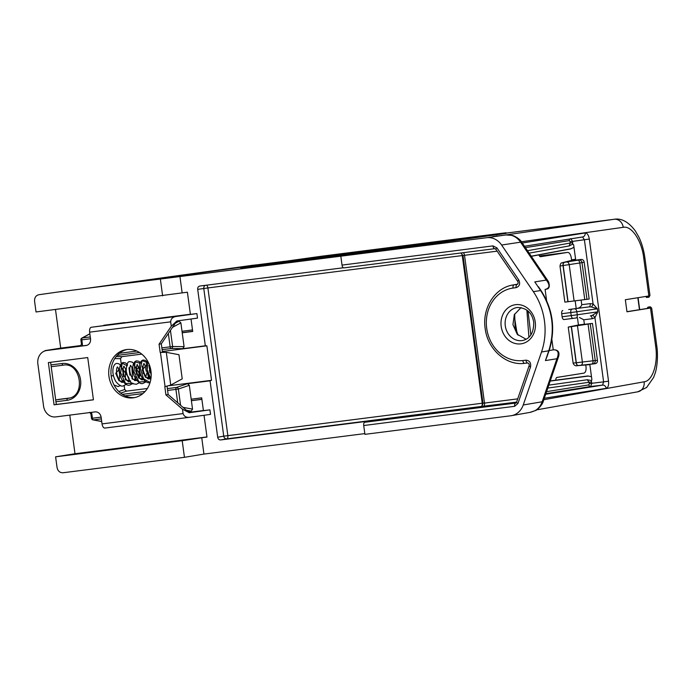 <?xml version="1.0" encoding="UTF-8"?>
<svg xmlns="http://www.w3.org/2000/svg" width="692" height="692" viewBox="0 0 692 692"><rect width="100%" height="100%" fill="white"/><g stroke="black" fill="none" stroke-linecap="round" stroke-linejoin="round"><path stroke-width="1.04" d="M568.694 309.532L589.117 306.876L568.694 309.532M256.187 264.828L255.902 264.872A1.825 1.592 -98.1 0 1 256.429 264.898M614.349 219.243L486.753 237.711L85.721 288.478A9.134 4.455 82.7 0 0 85.687 288.486L283.486 261.455M604.055 220.644L506.137 233.109L610.673 219.71M550.261 380.903L587.586 375.998A1.825 1.583 82.5 0 1 588.269 376.085A1.825 0.467 -78.7 0 0 588.183 376.015A1.825 0.467 -78.7 0 0 588.096 376.024M548.808 385.124L587.231 379.752L591.548 380.583M589.809 364.364L591.885 379.709L591.271 380.704L591.764 383.256L590.683 386.508L545.884 393.661M525.418 247.624L569.369 240.608L570.13 241.724L572.578 241.378L572.379 244.103L573.642 244.778L575.718 260.131M560.624 265.918L582.007 262.64L586.963 299.325L589.16 299.048L579.706 300.25L581.116 300.077L581.756 304.826C581.012 307.032 579.1 308.269 576.029 308.546M574.905 308.909A3.045 1.54 81.8 0 1 576.843 311.755L597.395 308.814L597.802 311.832L594.938 317.68L592.222 318.709L583.78 319.782L584.411 324.427M583.78 319.782L579.463 317.49M590.181 303.624A3.045 1.488 -97.3 0 1 589.117 306.876L591.271 306.928L597.395 308.814L593.079 303.935L590.181 303.624L581.747 304.696M573.002 243.991L569.135 245.954L529.155 253.134M531.309 256.317L570.493 248.982A1.825 1.583 -100.6 0 0 571.056 248.739L573.979 247.252M522.287 243.004L585.198 232.945C587.205 233.005 588.581 235.046 589.324 239.069L608.536 381.18L603.614 381.863L594.938 317.68A3.045 1.375 -124.3 0 0 592.404 315.31L590.345 315.924A3.045 1.488 -97.3 0 1 592.222 318.709M608.536 381.18C608.891 385.262 608.112 387.641 606.209 388.333A3.659 3.192 -99.1 0 0 602.576 385.115L545.685 394.232M645.688 296.47L646.017 296.946L648.612 296.617L649.018 297.162L648.525 296.012L625.334 299.731L626.969 311.798L650.16 308.087L650.333 306.833L651.648 308.026M650.16 308.087L647.262 308.45L647.487 307.81L650.082 307.482L650.333 306.833L655.627 346.043L656.769 345.827L651.717 308.433M589.324 239.069L572.578 241.378L570.684 238.602M585.198 232.945A3.659 3.192 80.9 0 1 582.621 236.958L524.493 246.257L582.552 236.967L584.394 239.752L593.079 303.935A3.045 1.341 -70.4 0 1 591.271 306.928M571.886 309.315A3.045 1.505 82.7 0 0 570.805 312.576L571.211 315.595L577.249 314.773A3.045 1.54 -98.2 0 1 576.159 317.965L563.997 319.531A3.045 1.505 -97.3 0 1 563.98 319.54A3.045 1.505 -97.3 0 1 562.103 316.754L561.696 313.736L576.843 311.755L577.249 314.773L597.802 311.832L592.404 315.31M251.966 265.373A9.134 7.897 82 0 1 252.061 265.356A9.134 7.897 82 0 1 252.148 265.347L252.442 265.304M521.422 241.759L623.224 227.322C631.537 225.367 641.769 240.686 643.724 257.952L649.018 297.162L649.952 295.415M623.224 227.322A9.134 7.975 -98.1 0 0 614.133 219.269L614.271 219.252C621.52 218.075 628.526 221.942 635.273 230.834L638.863 237.071C641.83 243.299 643.828 250.184 644.866 257.735L643.724 257.952M203.413 410.641L201.683 397.848L191.191 399.18L189.314 385.306L187.489 383.688L210.065 380.816L217.695 437.249C218.066 439.109 219.079 440 220.722 439.93L388.688 418.556L364.788 422.276A3.045 1.505 -97.3 0 0 363.724 425.528L364.918 434.342L510.826 415.771A18.277 15.873 80.9 0 0 511.5 415.667A18.277 15.873 80.9 0 0 523.238 404.976L542.165 401.775C540.755 405.754 538.385 408.721 535.054 410.667L530.081 412.345M364.814 433.607L203.95 454.082L184.453 457.317L182.204 440.717L55.611 456.824L74.996 453.736L69.771 415.113M55.611 456.824L57.038 467.394C57.808 471.079 59.832 472.861 63.11 472.757L184.453 457.317M179.946 276.549L182.152 292.88L36.027 311.971L34.6 301.401C34.366 297.655 35.837 295.415 39.029 294.697L58.041 292.007M55.49 309.488L60.714 348.111L45.205 350.584A1.825 0.908 -97.3 0 0 44.738 350.991M85.687 288.486L58.111 291.998M162.62 295.856L160.38 279.257M486.753 237.711A18.277 15.873 80.9 0 1 501.613 245.029L533.342 291.643A60.913 52.903 80.9 0 1 541.507 352.003L523.238 404.976M527.814 362.963L524.7 363.326A3.045 1.505 -96.7 0 1 524.683 363.326C506.371 365.973 487.73 349.477 485.222 328.83C481.84 308.511 494.806 287.725 512.928 284.992L512.928 284.992A39.617 34.41 80.9 0 1 514.087 284.81L517.244 284.377C518.213 283.417 518.377 282.423 517.737 281.41L495.887 249.319L494.823 248.67L343.915 267.882A3.045 1.505 -97.3 0 1 343.907 267.882A3.045 1.505 -97.3 0 1 342.03 265.097L340.836 256.282M203.95 454.082L201.744 437.742L182.204 440.717M182.152 292.88L187.402 292.214L190.395 314.367M201.744 437.742L206.986 437.076L204.045 415.278M343.362 267.761L199.91 286.021C198.301 286.367 197.566 287.483 197.696 289.368L205.325 345.81L182.757 348.682L184.089 346.666L182.212 332.783L192.705 331.451L191.027 319.012L192.506 329.937L182.005 331.278M210.065 380.816L211.536 380.306L206.873 345.827L162.335 351.501M205.325 345.81L206.873 345.827M480.966 406.507L226.777 438.866A3.045 1.505 -97.3 0 0 227.85 435.605L207.885 287.941L462.265 255.564L482.229 403.228L223.741 436.176L203.777 288.512L197.696 289.368M206.372 285.199A3.045 1.505 82.7 0 1 207.885 287.941L203.777 288.512A3.045 2.63 -98 0 1 205.394 285.32M482.964 403.142L482.229 403.228A3.045 1.505 -97.3 0 1 481.727 406.118M463.536 255.443L463 255.512L482.973 403.22C482.462 405.607 481.736 406.714 480.802 406.559L481.269 406.463M462.265 255.564A3.045 1.505 82.7 0 0 461.261 253.16M516.587 402.121L481.156 406.481M517.728 281.402A3.045 0.718 -34.2 0 1 518.758 279.931L496.908 247.84L492.946 245.894L342.03 265.097M517.279 284.369L517.183 284.386A3.045 1.505 82.2 0 0 516.137 287.638C519.606 286.332 520.479 283.763 518.758 279.931M363.724 425.528L514.64 406.316L517.953 403.436A3.045 0.787 19 0 1 516.561 402.216L529.138 365.731C529.415 364.364 528.965 363.438 527.788 362.963A3.045 1.505 -96.7 0 1 525.946 360.177L522.841 360.541A36.572 31.763 80.9 0 1 486.701 328.276A36.572 31.763 80.9 0 1 513.04 288.062L516.137 287.638M529.138 365.739A3.045 0.787 19 0 0 530.53 366.959C531.171 362.833 529.648 360.575 525.946 360.177M211.536 380.306L169.237 385.695M147.353 388.48L126.506 391.136L120.659 393.134M58.163 399.466L69.347 398.047L58.145 399.474A3.045 1.505 82.7 0 1 58.163 399.466A3.045 1.505 82.7 0 0 58.163 399.466A3.045 3.045 0 0 0 58.067 399.483L58.145 399.474A3.045 2.647 -99.1 0 0 58.067 399.483L58.067 399.483A3.045 2.647 -99.1 0 0 57.998 399.492M192.687 331.304L182.195 332.644M81.224 345.498L60.714 348.111M91.24 412.38A3.659 3.175 80.9 0 1 91.854 414.05L92.417 418.236L91.5 418.34A1.825 1.825 0 0 0 92.97 419.888L101.715 421.532M101.118 417.129L92.417 418.236A1.825 0.908 82.7 0 0 93.394 419.897A1.825 1.566 100.7 0 1 92.97 419.888M191.191 399.18L192.532 409.11L191.208 411.152L187.904 411.567M175.327 323.207L179.046 321.218L176.46 321.546M179.046 321.218L180.871 322.853L182.212 332.783M89.848 333.76L81.846 338.103A1.825 1.557 61.5 0 1 82.322 337.955A1.825 0.908 -97.3 0 0 81.82 339.85L82.383 344.036A3.659 3.175 80.9 0 1 82.201 345.922M177.714 402.779L175.906 389.388L178.372 389.042A1.825 1.574 71.1 0 0 176.477 387.451L167.36 388.61M161.85 347.886L170.154 346.83A1.825 0.908 82.7 0 0 171.209 348.508L182.757 348.682M168.346 333.475L170.154 346.83L172.611 346.493A1.825 1.574 90.9 0 1 171.209 348.508L162.092 349.668M141.774 354.114L121.844 356.657L120.52 358.672L121.221 363.854M126.506 391.136L124.69 389.518L124.162 385.652M123.652 381.88L123.548 381.076M206.969 436.937L74.996 453.736M506.198 234.96A9.134 5.276 82.8 0 0 506.137 234.969A9.134 5.276 82.8 0 0 506.103 234.969L511.345 235.349C515.082 236.405 518.161 238.671 520.583 242.165L546.282 280.07L548.592 281.808L521.906 242.442A9.134 2.188 145.9 0 0 520.583 242.165L501.613 245.029M492.868 236.577L506.137 234.969L512.192 235.401A9.134 4.29 105.1 0 0 512.192 235.401L512.192 235.401A9.134 4.29 105.1 0 0 511.345 235.349M646.017 296.946L646.709 297.474L648.949 297.179M647.487 307.81L648.023 307.11L650.264 306.833M647.262 308.45L626.952 311.685M549.163 350.576L552.674 349.953A3.045 1.531 83.3 0 0 552.683 349.953L554.033 349.797C558.184 349.996 559.716 352.202 558.643 356.415L543.341 401.083C542.502 404.924 537.096 410.218 535.746 410.425L535.746 410.425A9.134 4.368 -119.7 0 1 535.054 410.667M535.746 410.425L530.721 412.25L511.5 415.667M558.643 356.415L556.913 358.733L542.165 401.775A9.134 2.405 -161.1 0 0 543.341 401.083M553.989 349.806C558.271 350.074 559.248 353.058 556.913 358.733L545.426 360.575L547.666 354.927M549.171 350.541L545.426 360.575L548.782 350.766C555.33 329.513 552.614 309.436 540.642 290.545A3.045 0.727 145.9 0 1 541.075 290.631C553.012 309.419 555.711 329.392 549.171 350.541A3.045 0.804 -161.1 0 1 548.782 350.766L541.507 352.003M521.067 307.551L514.346 314.635L512.936 324.652L517.27 334.322L526.128 339.262M538.445 286.748L541.075 290.631M514.147 315.102L517.201 334.245M533.342 291.643L540.642 290.545L534.786 281.903L546.282 280.07C550.019 284.836 549.863 287.898 545.798 289.247L545.893 289.23C549.163 289.109 550.062 286.635 548.592 281.808M561.696 313.736A3.045 1.505 -97.3 0 1 562.778 310.483M240.721 267.536L240.799 268.141L246.897 267.406L425.355 244.691L504.589 233.619L506.172 233.377L506.094 232.772L499.987 233.507L321.529 256.222L242.304 267.294L425.277 244.086L506.094 232.772M308.087 258.125L395.634 246.992L343.414 254.414L397.208 246.793L486.545 235.41L308.087 258.133M410.486 245.072L425.355 243.048L410.486 245.072M426.194 243.056L417.968 244.12L426.194 243.056M447.153 240.34L438.019 241.551L447.153 240.34M451.426 239.856L461.573 238.437L451.426 239.856M455.163 239.38L454.186 239.51L455.163 239.38M464.029 238.169L456.737 239.181L464.029 238.169M472.29 237.114L465.007 238.126L472.29 237.114M322.455 256.256L309.506 257.926L322.455 256.256M325.906 255.832L346.026 253.142L325.906 255.832M355.731 251.94L341.727 253.8L355.731 251.94M375.877 249.345L359.693 251.533L375.877 249.345M383.749 248.342L371.855 249.968L383.749 248.359M445.795 240.522L439.368 241.37L445.795 240.539M382.607 248.506L374.121 249.665L382.607 248.506M335.854 254.44L334.089 254.786M538.93 254.89A21.322 10.562 -97.3 0 1 539.068 255.227A3.045 1.505 82.7 0 0 540.616 256.715A3.045 1.505 82.7 0 0 540.634 256.706L567.501 252.416A6.09 3.019 -97.3 0 1 567.552 252.416A6.09 3.019 -97.3 0 1 571.298 257.978L571.627 260.417M585.761 364.961L585.986 366.622A6.09 3.019 -97.3 0 1 583.823 373.135L556.956 377.425A3.045 1.505 82.7 0 0 555.849 379.337A21.322 10.562 -97.3 0 1 555.754 380.176M553.271 349.884L551.879 339.608M546.593 300.51L545.088 289.36M528.022 311.071L530.851 335.006M526.863 310.111L528.93 337.238M209.91 409.854L189.245 412.726L168.156 394.535L165.924 394.89L182.48 409.171L183.077 413.582C184.098 416.506 186.356 417.726 189.859 417.25L210.524 414.378L209.91 409.854L200.118 411.039L203.396 410.52L201.891 399.353L191.39 400.685M164.142 317.585L91.257 327.273L176.235 316.452L196.891 313.58L164.142 317.585A4.567 2.266 -97.3 0 1 164.177 317.585A4.567 2.266 -97.3 0 1 164.212 317.576M189.651 417.276L104.881 428.071A4.567 2.266 -97.3 0 1 104.847 428.071A4.567 2.266 -97.3 0 1 102.035 423.902L101.136 417.259A6.09 5.294 80.9 0 0 95.072 411.896L55.706 416.904A12.179 10.579 -99.1 0 1 43.579 406.169L37.861 363.914A12.179 10.579 -99.1 0 1 46.442 350.55A12.179 10.579 -99.1 0 1 46.727 350.507L86.093 345.498A6.09 5.294 80.9 0 0 86.24 345.481A6.09 5.294 80.9 0 0 90.531 338.795L89.631 332.151A4.567 2.266 -97.3 0 1 91.257 327.273M48.388 350.247A12.179 10.579 80.9 0 1 48.682 350.195A12.179 10.579 80.9 0 1 48.968 350.152L86.889 345.325M166.305 352.323L170.734 385.089L182.221 378.853L178.96 354.711L166.305 352.323L160.181 352.418L159.065 344.192L171.27 326.252L170.673 321.841C170.881 318.744 172.732 316.953 176.235 316.452M165.924 394.89L164.808 386.672L170.734 385.089M54.071 404.829L48.362 362.582L87.728 357.565L93.437 399.82L54.071 404.829L56.311 404.474L50.611 362.297M126.688 349.538A24.367 21.158 80.9 0 1 150.899 370.678A24.367 21.158 80.9 0 1 133.79 397.744A24.367 21.158 80.9 0 1 133.219 397.831A24.367 21.158 80.9 0 1 108.999 376.69A24.367 21.158 80.9 0 1 126.108 349.624A24.367 21.158 80.9 0 1 126.688 349.538M168.156 394.535L167.04 386.283M162.438 352.211L161.305 343.837L176.841 320.984L197.505 318.112L196.891 313.58M93.429 399.751L56.311 404.474M134.905 397.528A24.367 21.158 80.9 0 1 111.291 376.664A24.367 21.158 80.9 0 1 127.233 349.477M188.838 412.371L203.396 410.52M171.27 326.252L176.841 320.984M104.847 428.071L189.859 417.25M182.48 409.171L189.245 412.726M161.305 343.837L159.065 344.192M201.882 399.284L191.381 400.616M150.891 378.87L147.197 369.9L147.759 361.345M150.077 382.477L143.607 378.827L140.312 368.447L142.18 360.618L146.661 362.357M146.505 371.163L147.085 371.05M151.193 375.323L149.135 364.226M150.545 378.42L145.406 377.227L142.232 369.943L146.029 365.618M149.775 372.59L149.783 370.704L149.204 370.8M147.413 371.05L145.605 377.425M148.668 375.038L147.69 378.784M146.124 381.526L139.04 382.01L133.971 371.768L135.13 361.933L140.035 363.205M141.791 377.218L133.919 364.995M135.407 376.725L134.438 380.47M132.873 383.212L125.581 383.524L120.607 372.746L122.233 363.213L127.293 365.834M128.781 377.564L120.157 365.731M143.919 379.268L138.781 378.066L135.606 370.791L139.403 366.466M140.355 373.784L138.971 378.264M137.293 380.107L132.345 379.112M130.667 380.955L125.719 379.951M124.041 381.794L118.903 380.6L115.728 373.317L119.517 368.992M123.47 376.465L123.28 374.078L122.692 374.182M111.187 375.972L113.436 375.661M113.427 375.635L111.178 375.929M123.435 382.027L122.648 382.313C121.991 382.65 120.875 381.932 119.309 380.159C116.455 374.753 115.763 370.436 117.242 367.218L117.242 367.019C116.861 367.928 117.934 363.888 119.664 374.571L119.993 374.536M562.864 262.571A3.045 2.716 -103.7 0 0 562.605 262.614L575.623 259.448L562.864 262.571L577.829 260.183L581.133 259.448L575.623 260.157M573.114 363.127L568.244 327.1L592.447 323.406L597.438 360.316C597.577 362.201 596.833 363.326 595.224 363.672L589.714 364.373M589.16 299.048L584.169 262.138C583.788 260.278 582.776 259.388 581.133 259.448M592.447 323.406L584.394 324.332M564.084 262.562A3.045 1.505 82.7 0 0 563.054 265.806L567.907 301.721L565.511 302.032L581.116 300.086M559.992 266.074L564.862 302.11L565.511 302.032M567.907 301.721L586.963 299.325M568.876 326.927L578.434 324.981L577.465 317.775M576.211 308.52L575.173 300.838M578.434 324.981L584.385 324.228M588.088 324.211L593.035 360.783L573.755 363.041M248.956 265.849L283.478 261.455M550.192 381.084L588.269 376.085L591.478 376.725M588.875 384.899A1.825 1.583 -99.1 0 0 590.683 386.508L602.576 385.115L603.614 381.863L589.307 383.593L588.875 384.899L546.576 391.646M570.493 248.982A1.825 1.825 0 0 0 570.995 248.817A1.825 0.45 62.9 0 0 571.056 248.739L531.231 256.196M527.512 250.703L570.303 243.022L569.135 245.954M570.13 241.724L570.303 243.022L572.76 242.676M587.231 379.752L589.134 382.295L547.796 388.074M591.591 381.958L589.134 382.295L589.307 383.593M569.369 240.608A1.825 1.583 80.9 0 1 569.888 238.991M573.979 247.286L570.995 248.817A1.825 0.45 62.9 0 1 570.926 248.826M543.817 399.708L644.114 381.802C652.582 381.067 658.334 363.205 655.627 346.043M606.209 388.333L544.31 398.255M85.721 288.478L252.295 265.321M648.862 297.145L646.786 297.413M610.379 219.745L506.137 233.118L604.133 220.627M517.953 403.436L530.53 366.959M501.181 326.434A19.774 17.17 80.9 0 1 515.566 304.679A19.774 17.17 80.9 0 1 535.253 322.1A19.774 17.17 80.9 0 1 520.86 343.855A19.774 17.17 80.9 0 1 501.181 326.434M217.695 437.249L223.741 436.176A3.045 2.63 80 0 0 226.777 438.866L220.722 439.93M343.907 267.882L494.823 248.67A3.045 1.505 -97.3 0 1 492.946 245.894M364.788 422.276L515.825 403.038M516.561 402.208L515.713 403.064A3.045 1.505 82.7 0 0 514.64 406.316M517.711 398.86L484.504 403.09A3.045 1.505 -97.3 0 1 483.44 406.342M483.362 403.133L484.504 403.09L464.522 255.313L497.141 251.161M517.927 283.772A42.956 37.307 -99.1 0 0 517.244 284.23M463.398 255.469L464.522 255.313A3.045 1.505 82.7 0 0 463.259 252.692M495.879 249.31A3.045 0.718 -34.2 0 1 496.908 247.84M517.616 284.187L514.087 284.81A3.045 1.505 82.2 0 0 513.04 288.062M527.788 362.963L524.683 363.326A3.045 1.505 -96.7 0 1 522.841 360.541M145.121 391.438L122.346 394.345M187.489 383.688L176.477 387.451A1.825 0.908 -97.3 0 0 175.906 389.388L167.602 390.444M142.881 393.592L125.105 395.85M50.966 364.918L62.064 363.508A18.58 16.132 80.9 0 1 80.557 379.882A18.58 16.132 80.9 0 1 67.037 400.331L55.94 401.741M90.522 338.743L80.903 339.954L81.466 344.14L80.419 346.095A1.825 1.583 80.9 0 1 80.376 346.104L45.205 350.584M119.413 353.292L136.843 351.078M62.064 363.508A1.825 0.908 82.7 0 0 63.188 365.177L51.208 366.699L63.171 365.177A1.825 0.908 82.7 0 0 63.197 365.177C80.73 361.518 86.448 396.507 68.084 398.315A16.755 14.549 80.9 0 1 67.686 398.376L55.689 399.898M67.037 400.331A1.825 0.908 -97.3 0 1 67.686 398.376L68.473 398.246M91.854 414.05L90.937 414.153L91.5 418.34M101.361 418.885L93.394 419.897L101.707 421.463M191.208 411.152L186.399 410.269M90.28 336.935L82.322 337.955L89.865 333.855M82.383 344.036L81.466 344.14M180.56 405.227L178.372 389.042L189.314 385.306M192.532 409.11L183.043 407.372M184.089 346.666L172.611 346.493L170.44 330.395M172.533 327.325L180.871 322.853M117.19 355.385L139.576 352.531M116.178 356.57L121.844 356.657M114.751 358.586L120.52 358.672M124.69 389.518L118.825 391.525M497.955 235.989A9.134 7.975 -98.1 0 0 496.242 235.989M650.195 306.876L648.101 307.144M644.114 381.802A9.134 7.975 79.9 0 1 637.808 391.802L646.613 387.485L653.577 377.503L655.021 373.585C656.63 369.45 658.481 357.34 656.769 345.827M505.281 325.863A16.729 14.523 80.9 0 1 517.27 307.482L517.27 307.482C526.655 307.776 532.131 312.706 533.722 322.273C533.817 332.748 530.098 338.829 522.547 340.507L522.547 340.507A16.729 14.523 80.9 0 1 505.281 325.863M576.159 317.965L573.088 318.381A3.045 1.505 -97.3 0 1 571.211 315.595L562.103 316.754M504.589 233.619L504.511 233.014M441.833 242.503L441.755 241.906M425.355 244.691L425.277 244.086M246.897 267.406L246.819 266.801M567.501 252.416L539.457 255.988L567.552 252.416M46.727 350.507L48.968 350.152M89.631 332.151L170.673 321.841M160.44 352.384L165.068 386.638M183.077 413.582L102.035 423.902M595.224 363.672L576.808 365.713L589.843 364.615M575.606 259.284L571.549 259.803M259.396 264.508L259.396 264.508A1.825 1.592 81.9 0 1 259.413 264.508L284.308 261.342M564.239 262.536A3.045 1.505 82.7 0 0 563.21 265.789L568.063 301.695M567.25 262.078A3.045 1.531 79.8 0 1 569.239 264.915L574.109 300.933M577.829 260.183A3.045 1.531 79.8 0 1 579.818 263.021L584.766 299.593M578.919 259.967A3.045 2.638 76.9 0 1 582.007 262.64L584.169 262.138M597.438 360.316L593.035 360.783A3.045 1.54 -96.2 0 1 591.868 363.983M590.276 323.83L595.241 360.515A3.045 2.647 -95 0 1 592.966 363.871M637.842 297.724L639.469 309.696M577.491 325.923L582.361 361.933A3.045 1.54 -96.2 0 1 581.185 365.134M571.462 326.788L576.315 362.703A3.045 1.505 -97.3 0 0 578.157 365.488M571.307 326.806L576.159 362.72A3.045 1.505 -97.3 0 0 578.002 365.506M576.808 365.713A3.045 2.716 85.2 0 1 576.713 365.722L589.843 364.623M257.571 264.759L252.303 265.321M591.478 376.682L588.183 376.015A1.825 1.825 0 0 0 587.586 375.998M460.846 252.995L463 255.512M512.928 284.992L517.642 284.152M89.337 412.501C89.64 412.095 90.168 412.648 90.937 414.153M81.846 338.103A1.825 1.825 0 0 0 80.903 339.954M649.918 295.129L644.866 257.735M536.655 409.863L637.808 391.802M514.666 313.978L515.082 326.78L518.048 335.162M512.192 235.401C512.634 235.202 519.45 238.031 521.906 242.442M573.088 318.381L563.98 319.54M190.386 314.246L164.177 317.585M124.811 322.593L103.809 325.266M46.442 350.55L48.682 350.195M147.457 360.817L146.306 363.594L147.993 375.531L150.77 379.562M149.939 378.654L149.161 378.939C148.495 379.277 147.379 378.559 145.813 376.785C142.959 371.379 142.267 367.063 143.746 363.845L143.754 363.646C143.365 364.554 144.446 360.515 146.168 371.197M147.431 362.262L145.519 360.454L143.382 360.022C141.877 360.151 140.718 361.362 139.888 363.646C138.72 368.378 139.585 373.282 142.483 378.36C145.597 381.941 147.976 383.342 149.619 382.564L150.077 382.486M151.185 373.775L149.662 365.627M149.783 370.704L148.858 365.255M140.796 363.11L138.928 361.319L136.756 360.869C135.286 360.939 134.118 362.184 133.236 364.58C132.354 367.859 132.648 371.578 134.11 375.739C137.284 381.897 140.242 384.458 142.993 383.403L146.384 381.699M148.304 378.931L149.238 376.266M143.313 379.501L142.535 379.778C141.929 380.219 140.727 379.389 138.945 377.278C136.419 372.798 135.805 368.611 137.102 364.719L137.128 364.485M134.17 363.949L132.181 362.098L130.131 361.708C127.769 361.051 126.463 364.2 126.212 371.154C128.167 379.285 130.598 383.515 133.495 383.852L136.376 384.25L139.758 382.546M141.678 379.77L142.613 377.114M143.149 373.429L142.232 366.103M136.687 380.34L135.909 380.626L133.115 379.147C130.468 375.548 129.395 371.613 129.888 367.357L130.494 365.333M127.544 364.796L125.572 362.945L123.505 362.556C122.008 362.487 120.771 363.957 119.802 366.968C119.067 370.696 119.63 374.683 121.489 378.913C124.318 383.783 127.069 385.842 129.741 385.089L133.124 383.385M135.044 380.617L135.978 377.953M136.514 374.277L135.606 366.942M130.061 381.188L129.283 381.465C128.513 382.417 126.835 380.643 124.249 376.119C121.913 368.274 124.084 365.765 123.946 366.267L123.868 366.172M120.918 365.635L119.015 363.828L116.879 363.395C115.374 363.525 114.206 364.736 113.384 367.019C112.208 371.751 113.073 376.656 115.971 381.733C119.093 385.314 121.472 386.716 123.115 385.937L126.498 384.233M128.418 381.456L129.352 378.801M129.888 375.116L128.98 367.789M123.28 374.078L122.354 368.628M114.829 379.674L115.893 381.603M114.024 385.003L118.159 386.568L120.555 385.461M122.605 382.313L123.141 380.401M119.664 374.571L119.223 380.92M137.232 364.546L139.36 369.71L138.564 377.823M130.598 365.393L131.887 367.34L132.492 376.924L131.938 378.662M123.972 366.232L125.598 369.13L125.304 379.51M259.561 264.491L284.386 261.334M562.605 262.614C562.025 263.444 560.849 261.524 559.992 266.109M573.106 363.101C573.988 366.016 576.912 365.999 576.713 365.722M638.085 297.69L639.702 309.653"/></g></svg>
